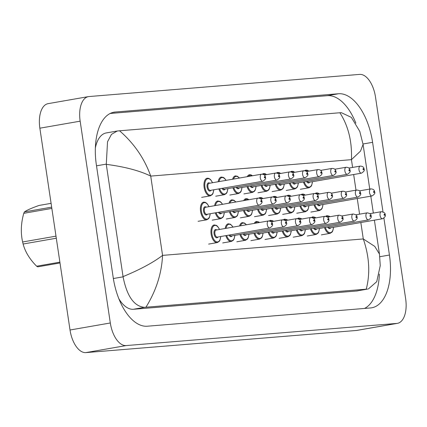 <?xml version="1.0" encoding="UTF-8"?>
<svg xmlns="http://www.w3.org/2000/svg" width="427" height="427" viewBox="0 0 427 427"><rect width="100%" height="100%" fill="white"/><g stroke="black" fill="none" stroke-linecap="round" stroke-linejoin="round"><path stroke-width="0.64" d="M397.42 323.346L357.127 330.375A23.885 12.335 -99.9 0 1 356.55 330.45L85.886 352.601A23.885 12.335 -99.9 0 1 70.023 330.007L39.86 128.196A23.885 12.335 -99.9 0 1 48.091 103.654L88.384 96.625A23.885 12.335 -99.9 0 1 88.965 96.55L359.63 74.399A23.885 12.335 -99.9 0 1 375.488 96.993L405.65 298.804A23.885 12.335 -99.9 0 1 397.42 323.346A23.885 12.335 -99.9 0 1 396.843 323.42L126.178 345.571A23.885 12.335 -99.9 0 1 110.315 322.977L80.159 121.167A23.885 12.335 -99.9 0 1 88.384 96.625M382.982 211.856L372.59 142.33A51.352 26.527 80.1 0 0 338.488 93.753L115.306 112.018A51.352 26.527 80.1 0 0 114.068 112.178A51.352 26.527 80.1 0 0 96.374 164.934L113.219 277.641A51.352 26.527 80.1 0 0 147.32 326.217L370.497 307.952A51.352 26.527 80.1 0 0 371.741 307.798A51.352 26.527 80.1 0 0 389.435 255.036L383.916 218.133M364.541 308.443A51.352 26.527 80.1 0 0 379.363 274.07M355.872 123.163A51.352 26.527 80.1 0 0 327.408 95.685L110.182 113.465M118.861 298.767A32.244 16.653 80.1 0 0 133.416 309.271L356.598 291.006A32.244 16.653 80.1 0 0 357.378 290.904L366.243 289.186C370.348 273.323 369.36 256.579 363.292 238.955L374.757 246.4L379.459 254.065L380.243 265.669L376.737 281.681L368.352 288.988M117.244 131.02L119.56 130.785C134.067 143.403 144.454 158.508 150.72 176.095C139.608 170.683 124.791 166.77 106.275 164.352L107.529 141.764L111.468 134.377L117.244 131.02L106.27 132.93A32.244 16.653 80.1 0 0 95.36 147.918M119.56 130.785L341.258 112.643L351.357 117.372L359.796 131.42L363.073 144.427L360.516 151.089L351.442 159.666C352.168 141.502 348.315 125.869 339.876 112.749M106.275 164.352L123.051 276.611C140.152 269.549 153.325 262.477 162.57 255.383C161.652 273.579 156.106 290.856 145.933 307.221L366.243 289.186M145.933 307.221L144.443 307.344C134.019 306.319 126.899 296.146 123.083 276.835L123.051 276.611M60.004 262.963L37.773 266.843A32.244 16.653 -99.9 0 1 36.642 266.213L59.881 262.157M56.305 238.223L23.117 244.014C25.172 251.807 29.676 259.205 36.642 266.213M23.117 244.014A32.244 16.653 -99.9 0 1 22.861 242.995A32.244 16.653 -99.9 0 1 22.62 241.976L55.996 236.152M51.091 203.343L39.103 205.435C31.779 208.013 26.885 210.164 24.419 211.899L51.662 207.148M51.848 208.413L23.784 213.313A32.244 16.653 -99.9 0 1 24.419 211.899M23.784 213.313C20.96 223.252 20.571 232.806 22.62 241.976M208.616 244.1L217.284 242.584A8.956 4.628 -99.9 0 1 211.119 234.14A8.956 4.628 -99.9 0 1 214.205 224.938L216.441 225.408L217.524 226.262L219.574 229.459M219.473 229.475A8.359 4.318 80.1 0 0 214.002 225.744A8.359 4.318 80.1 0 0 211.931 234.028A8.359 4.318 80.1 0 0 216.606 241.842A8.359 4.318 80.1 0 0 220.706 236.531M217.957 237.012A4.179 2.162 -99.9 0 1 215.774 237.401A4.179 2.162 -99.9 0 1 214.087 233.852A4.179 2.162 -99.9 0 1 216.724 229.956M268.519 220.919L216.137 230.057A3.581 1.852 80.1 0 0 214.898 233.74A3.581 1.852 80.1 0 0 217.364 237.118L269.752 227.981A3.581 1.852 -99.9 0 1 267.286 224.602A3.581 1.852 -99.9 0 1 268.519 220.919C271.364 221.464 272.661 222.483 272.394 223.983C273.109 225.104 272.229 226.438 269.752 227.981M271.962 223.983A0.598 0.31 80.1 0 0 271.567 223.417A0.598 0.31 80.1 0 0 271.342 224.036A0.598 0.31 80.1 0 0 271.743 224.602A0.598 0.31 80.1 0 0 271.962 223.983M210.265 213.724L209.417 217.423L208.691 218.592L206.743 219.798A8.956 4.628 -99.9 0 1 200.578 211.349A8.956 4.628 -99.9 0 1 203.663 202.147L205.179 202.281L206.962 203.449L209.033 206.668M208.931 206.684A8.359 4.318 80.1 0 0 203.46 202.953A8.359 4.318 80.1 0 0 201.389 211.237A8.359 4.318 80.1 0 0 206.065 219.051A8.359 4.318 80.1 0 0 210.164 213.746M207.415 214.221A4.179 2.162 -99.9 0 1 205.232 214.61A4.179 2.162 -99.9 0 1 203.546 211.061A4.179 2.162 -99.9 0 1 206.188 207.164M205.595 207.266A3.581 1.852 80.1 0 0 204.357 210.949A3.581 1.852 80.1 0 0 206.823 214.327L259.21 205.19A3.581 1.852 -99.9 0 1 256.744 201.811A3.581 1.852 -99.9 0 1 257.977 198.128L205.595 207.266M260.806 201.245A0.598 0.31 80.1 0 0 261.201 201.811A0.598 0.31 80.1 0 0 261.42 201.192A0.598 0.31 80.1 0 0 261.025 200.631A0.598 0.31 80.1 0 0 260.806 201.245M213.82 189.78L212.977 193.479L212.246 194.648L210.297 195.849A8.956 4.628 -99.9 0 1 204.133 187.405A8.956 4.628 -99.9 0 1 207.218 178.203L208.734 178.337L210.516 179.505L212.593 182.724M212.491 182.74A8.359 4.318 80.1 0 0 207.015 179.009A8.359 4.318 80.1 0 0 204.944 187.293A8.359 4.318 80.1 0 0 209.625 195.107A8.359 4.318 80.1 0 0 213.719 189.796M210.975 190.277A4.179 2.162 -99.9 0 1 208.787 190.666A4.179 2.162 -99.9 0 1 207.106 187.117A4.179 2.162 -99.9 0 1 209.742 183.22M209.15 183.322A3.581 1.852 80.1 0 0 207.917 187.005A3.581 1.852 80.1 0 0 210.383 190.383L262.765 181.245A3.581 1.852 -99.9 0 1 260.299 177.867A3.581 1.852 -99.9 0 1 261.532 174.184L209.15 183.322M264.361 177.301A0.598 0.31 80.1 0 0 264.756 177.867A0.598 0.31 80.1 0 0 264.975 177.248A0.598 0.31 80.1 0 0 264.58 176.682A0.598 0.31 80.1 0 0 264.361 177.301M225.178 228.482A8.956 4.628 -99.9 0 1 228.301 223.785L230.543 224.255L233.089 227.1M232.966 227.121A8.359 4.318 80.1 0 0 226.048 228.328M232.053 235.859A4.179 2.162 -99.9 0 1 228.963 235.096M229.843 234.941A3.581 1.852 80.1 0 0 231.466 235.96L283.848 226.822A3.581 1.852 -99.9 0 1 281.382 223.444A3.581 1.852 -99.9 0 1 282.615 219.766C285.466 220.305 286.757 221.33 286.496 222.83C287.211 223.951 286.325 225.285 283.848 226.822M286.058 222.83A0.598 0.31 80.1 0 0 285.663 222.264A0.598 0.31 80.1 0 0 285.444 222.883A0.598 0.31 80.1 0 0 285.839 223.444A0.598 0.31 80.1 0 0 286.058 222.83M222.718 242.942L231.381 241.431A8.956 4.628 -99.9 0 1 225.83 235.64M226.646 235.496A8.359 4.318 80.1 0 0 231.429 240.791A8.359 4.318 80.1 0 0 234.802 235.378M239.568 225.968A8.956 4.628 -99.9 0 1 242.397 222.632L244.639 223.102L246.427 224.773M246.262 224.799A8.359 4.318 80.1 0 0 240.508 225.808M246.155 234.706A4.179 2.162 -99.9 0 1 243.059 233.937M243.94 233.788A3.581 1.852 80.1 0 0 245.562 234.807L297.945 225.669A3.581 1.852 -99.9 0 1 295.479 222.291A3.581 1.852 -99.9 0 1 296.712 218.613C299.562 219.152 300.854 220.172 300.592 221.677C301.307 222.798 300.427 224.127 297.945 225.669M300.154 221.677A0.598 0.31 80.1 0 0 299.759 221.111A0.598 0.31 80.1 0 0 299.541 221.725A0.598 0.31 80.1 0 0 299.935 222.291A0.598 0.31 80.1 0 0 300.154 221.677M236.814 241.789L245.477 240.278A8.956 4.628 -99.9 0 1 239.926 234.487M240.748 234.343A8.359 4.318 80.1 0 0 245.525 239.638A8.359 4.318 80.1 0 0 248.898 234.226M254.22 223.412A8.956 4.628 -99.9 0 1 256.499 221.48L258.735 221.949L259.488 222.494M259.2 222.547A8.359 4.318 80.1 0 0 255.319 223.22M260.251 233.553A4.179 2.162 -99.9 0 1 257.155 232.784M258.036 232.63A3.581 1.852 80.1 0 0 259.659 233.654L312.041 224.517A3.581 1.852 -99.9 0 1 309.575 221.138A3.581 1.852 -99.9 0 1 310.813 217.46C313.658 218 314.95 219.019 314.688 220.519C315.404 221.645 314.523 222.974 312.041 224.517M314.256 220.524A0.598 0.31 80.1 0 0 313.856 219.958A0.598 0.31 80.1 0 0 313.637 220.572A0.598 0.31 80.1 0 0 314.032 221.138A0.598 0.31 80.1 0 0 314.256 220.524M250.911 240.636L259.573 239.125A8.956 4.628 -99.9 0 1 254.022 233.334M254.844 233.19A8.359 4.318 80.1 0 0 259.621 238.479A8.359 4.318 80.1 0 0 263 233.073M269.389 220.892A8.956 4.628 -99.9 0 1 270.595 220.321L272.832 220.796L273.584 221.341M273.296 221.389A8.359 4.318 80.1 0 0 270.36 221.149M274.347 232.4A4.179 2.162 -99.9 0 1 271.252 231.631M272.138 231.477A3.581 1.852 80.1 0 0 273.755 232.501L326.143 223.364A3.581 1.852 -99.9 0 1 323.677 219.985A3.581 1.852 -99.9 0 1 324.91 216.302C327.755 216.847 329.046 217.866 328.785 219.366C329.5 220.492 328.619 221.821 326.143 223.364M328.352 219.371A0.598 0.31 80.1 0 0 327.957 218.805A0.598 0.31 80.1 0 0 327.733 219.419A0.598 0.31 80.1 0 0 328.133 219.985A0.598 0.31 80.1 0 0 328.352 219.371M265.007 239.483L273.67 237.972A8.956 4.628 -99.9 0 1 268.124 232.176M268.941 232.037A8.359 4.318 80.1 0 0 273.718 237.327A8.359 4.318 80.1 0 0 277.096 231.92M224.362 212.571L223.513 216.27L222.787 217.439L220.839 218.64A8.956 4.628 -99.9 0 1 215.288 212.849M216.11 212.705A8.359 4.318 80.1 0 0 220.887 218A8.359 4.318 80.1 0 0 224.26 212.587M272.074 196.975C274.529 197.034 275.821 198.053 275.954 200.039C276.669 201.16 275.789 202.494 273.307 204.031A3.581 1.852 -99.9 0 1 270.841 200.658A3.581 1.852 -99.9 0 1 272.074 196.975L260.716 198.955M274.903 200.092A0.598 0.31 80.1 0 0 275.298 200.653A0.598 0.31 80.1 0 0 275.516 200.039A0.598 0.31 80.1 0 0 275.121 199.473A0.598 0.31 80.1 0 0 274.903 200.092M219.302 212.15A3.581 1.852 80.1 0 0 220.924 213.174L273.307 204.031M214.637 205.691A8.956 4.628 -99.9 0 1 217.759 200.994L219.825 201.368L221.058 202.297L222.547 204.309M221.517 213.068A4.179 2.162 -99.9 0 1 218.421 212.304M222.424 204.33A8.359 4.318 80.1 0 0 215.507 205.536M238.463 211.418L237.615 215.117L236.884 216.286L234.935 217.487A8.956 4.628 -99.9 0 1 229.384 211.696M230.206 211.552A8.359 4.318 80.1 0 0 234.983 216.847A8.359 4.318 80.1 0 0 238.362 211.434M286.175 195.822C288.625 195.881 289.917 196.9 290.05 198.886C290.766 200.007 289.885 201.341 287.403 202.878A3.581 1.852 -99.9 0 1 284.937 199.5A3.581 1.852 -99.9 0 1 286.175 195.822L274.812 197.802M288.999 198.934A0.598 0.31 80.1 0 0 289.394 199.5A0.598 0.31 80.1 0 0 289.613 198.886A0.598 0.31 80.1 0 0 289.218 198.32A0.598 0.31 80.1 0 0 288.999 198.934M233.398 210.997A3.581 1.852 80.1 0 0 235.021 212.016L287.403 202.878M229.027 203.177A8.956 4.628 -99.9 0 1 231.856 199.841L233.921 200.215L235.885 201.982M235.613 211.915A4.179 2.162 -99.9 0 1 232.518 211.151M235.72 202.014A8.359 4.318 80.1 0 0 229.966 203.017M252.56 210.265L251.711 213.964L250.98 215.133L249.032 216.334A8.956 4.628 -99.9 0 1 243.486 210.543M244.303 210.399A8.359 4.318 80.1 0 0 249.08 215.694A8.359 4.318 80.1 0 0 252.458 210.281M300.272 194.669C302.722 194.728 304.013 195.747 304.147 197.728C304.862 198.854 303.981 200.183 301.499 201.725A3.581 1.852 -99.9 0 1 299.033 198.347A3.581 1.852 -99.9 0 1 300.272 194.669L288.908 196.65M303.095 197.781A0.598 0.31 80.1 0 0 303.49 198.347A0.598 0.31 80.1 0 0 303.714 197.733A0.598 0.31 80.1 0 0 303.314 197.167A0.598 0.31 80.1 0 0 303.095 197.781M247.5 209.844A3.581 1.852 80.1 0 0 249.117 210.863L301.499 201.725M243.678 200.621A8.956 4.628 -99.9 0 1 245.957 198.688L247.468 198.822L248.946 199.703M249.71 210.762A4.179 2.162 -99.9 0 1 246.614 209.993M248.658 199.756A8.359 4.318 80.1 0 0 244.783 200.428M227.922 188.627L227.073 192.326L226.342 193.495L224.394 194.696A8.956 4.628 -99.9 0 1 218.843 188.905M219.665 188.761A8.359 4.318 80.1 0 0 224.442 194.055A8.359 4.318 80.1 0 0 227.821 188.643M275.634 173.031C278.084 173.09 279.375 174.109 279.509 176.095C280.224 177.216 279.343 178.55 276.861 180.087A3.581 1.852 -99.9 0 1 274.396 176.709A3.581 1.852 -99.9 0 1 275.634 173.031L264.27 175.011M278.457 176.148A0.598 0.31 80.1 0 0 278.852 176.709A0.598 0.31 80.1 0 0 279.077 176.095A0.598 0.31 80.1 0 0 278.676 175.529A0.598 0.31 80.1 0 0 278.457 176.148M222.857 188.206A3.581 1.852 80.1 0 0 224.479 189.225L276.861 180.087M218.192 181.747A8.956 4.628 -99.9 0 1 221.314 177.05L223.38 177.424L224.618 178.353L226.102 180.365M225.072 189.124A4.179 2.162 -99.9 0 1 221.976 188.36M225.979 180.386A8.359 4.318 80.1 0 0 219.067 181.592M242.018 187.474L241.17 191.173L240.438 192.342L238.49 193.543A8.956 4.628 -99.9 0 1 232.945 187.752M233.761 187.608A8.359 4.318 80.1 0 0 238.538 192.903A8.359 4.318 80.1 0 0 241.917 187.49M289.73 171.878C292.18 171.937 293.472 172.956 293.605 174.942C294.32 176.063 293.44 177.392 290.963 178.934A3.581 1.852 -99.9 0 1 288.497 175.556A3.581 1.852 -99.9 0 1 289.73 171.878L278.367 173.858M292.554 174.99A0.598 0.31 80.1 0 0 292.954 175.556A0.598 0.31 80.1 0 0 293.173 174.942A0.598 0.31 80.1 0 0 292.778 174.376A0.598 0.31 80.1 0 0 292.554 174.99M236.958 187.053A3.581 1.852 80.1 0 0 238.576 188.072L290.963 178.934M232.587 179.233A8.956 4.628 -99.9 0 1 235.416 175.897L237.476 176.271L239.44 178.038M239.168 187.971A4.179 2.162 -99.9 0 1 236.072 187.202M239.28 178.064A8.359 4.318 80.1 0 0 233.521 179.073M256.115 186.321L255.266 190.02L254.54 191.189L252.592 192.39A8.956 4.628 -99.9 0 1 247.041 186.599M247.857 186.455A8.359 4.318 80.1 0 0 252.635 191.744A8.359 4.318 80.1 0 0 256.013 186.337M303.827 170.725C306.282 170.784 307.573 171.803 307.702 173.784C308.417 174.91 307.536 176.239 305.059 177.781A3.581 1.852 -99.9 0 1 302.594 174.403A3.581 1.852 -99.9 0 1 303.827 170.725L292.463 172.705M306.65 173.837A0.598 0.31 80.1 0 0 307.05 174.403A0.598 0.31 80.1 0 0 307.269 173.789A0.598 0.31 80.1 0 0 306.874 173.223A0.598 0.31 80.1 0 0 306.65 173.837M251.055 185.9A3.581 1.852 80.1 0 0 252.672 186.919L305.059 177.781M247.233 176.677A8.956 4.628 -99.9 0 1 249.512 174.744L251.028 174.878L252.501 175.759M253.264 186.818A4.179 2.162 -99.9 0 1 250.174 186.049M252.213 175.812A8.359 4.318 80.1 0 0 248.338 176.484M270.211 185.169L269.362 188.867L268.636 190.036L266.688 191.237A8.956 4.628 -99.9 0 1 261.137 185.446M261.959 185.302A8.359 4.318 80.1 0 0 266.736 190.591A8.359 4.318 80.1 0 0 270.11 185.185M317.923 169.567C320.378 169.626 321.67 170.651 321.803 172.631C322.518 173.757 321.632 175.086 319.156 176.629A3.581 1.852 -99.9 0 1 316.69 173.25A3.581 1.852 -99.9 0 1 317.923 169.567L306.565 171.553M320.752 172.684A0.598 0.31 80.1 0 0 321.147 173.25A0.598 0.31 80.1 0 0 321.366 172.636A0.598 0.31 80.1 0 0 320.971 172.07A0.598 0.31 80.1 0 0 320.752 172.684M265.151 184.742A3.581 1.852 80.1 0 0 266.774 185.766L319.156 176.629M262.408 174.157A8.956 4.628 -99.9 0 1 263.608 173.586L265.124 173.725L266.603 174.606M267.361 185.665A4.179 2.162 -99.9 0 1 264.27 184.896M266.315 174.654A8.359 4.318 80.1 0 0 263.374 174.413M266.656 209.113L265.807 212.811L265.076 213.98L263.133 215.181A8.956 4.628 -99.9 0 1 257.582 209.39M258.399 209.246A8.359 4.318 80.1 0 0 263.176 214.535A8.359 4.318 80.1 0 0 266.555 209.129M314.368 193.511C316.818 193.57 318.115 194.595 318.243 196.575C318.958 197.701 318.078 199.03 315.601 200.573A3.581 1.852 -99.9 0 1 313.135 197.194A3.581 1.852 -99.9 0 1 314.368 193.511L303.005 195.497M317.192 196.628A0.598 0.31 80.1 0 0 317.592 197.194A0.598 0.31 80.1 0 0 317.811 196.58A0.598 0.31 80.1 0 0 317.416 196.014A0.598 0.31 80.1 0 0 317.192 196.628M261.596 208.686A3.581 1.852 80.1 0 0 263.213 209.71L315.601 200.573M258.847 198.101A8.956 4.628 -99.9 0 1 260.054 197.536L261.57 197.669L263.043 198.55M263.806 209.609A4.179 2.162 -99.9 0 1 260.716 208.84M262.754 198.603A8.359 4.318 80.1 0 0 259.819 198.363M352.601 167.437L351.442 159.666L150.72 176.095L162.57 255.383L363.292 238.955L360.836 222.531M353.663 174.526L356.001 190.17M357.25 198.528L359.587 214.173M396.843 323.42L356.55 330.45M80.159 121.167L39.86 128.196M110.315 322.977L70.023 330.007M126.178 345.571L85.886 352.601M379.806 256.712L389.435 255.036M112.845 112.445L115.306 112.018M327.408 95.685L338.488 93.753M363.009 144L372.59 142.33M96.507 165.825L106.238 164.128M356.598 291.006L367.626 289.079M133.416 309.271L144.443 307.344M113.352 278.532L123.083 276.835M283.491 219.734A8.956 4.628 -99.9 0 1 284.692 219.168L286.933 219.643L287.681 220.188M287.392 220.236A8.359 4.318 80.1 0 0 284.457 219.996M288.444 231.242A4.179 2.162 -99.9 0 1 285.353 230.479M286.234 230.324A3.581 1.852 80.1 0 0 287.851 231.349L340.239 222.211A3.581 1.852 -99.9 0 1 337.773 218.832A3.581 1.852 -99.9 0 1 339.006 215.149C341.856 215.694 343.148 216.713 342.881 218.213C343.602 219.334 342.716 220.668 340.239 222.211M342.449 218.213A0.598 0.31 80.1 0 0 342.054 217.653A0.598 0.31 80.1 0 0 341.835 218.266A0.598 0.31 80.1 0 0 342.23 218.832A0.598 0.31 80.1 0 0 342.449 218.213M279.109 238.33L287.771 236.82A8.956 4.628 -99.9 0 1 282.22 231.023M283.037 230.884A8.359 4.318 80.1 0 0 287.814 236.174A8.359 4.318 80.1 0 0 291.193 230.767M297.587 218.581A8.956 4.628 -99.9 0 1 298.788 218.016L301.03 218.485L301.782 219.035M301.494 219.083A8.359 4.318 80.1 0 0 298.553 218.843M302.546 230.089A4.179 2.162 -99.9 0 1 299.45 229.326M300.33 229.171A3.581 1.852 80.1 0 0 301.953 230.196L354.335 221.058A3.581 1.852 -99.9 0 1 351.869 217.679A3.581 1.852 -99.9 0 1 353.102 213.996C355.953 214.541 357.244 215.56 356.983 217.06C357.698 218.181 356.817 219.515 354.335 221.058M356.545 217.06A0.598 0.31 80.1 0 0 356.15 216.494A0.598 0.31 80.1 0 0 355.931 217.113A0.598 0.31 80.1 0 0 356.326 217.679A0.598 0.31 80.1 0 0 356.545 217.06M293.205 237.177L301.868 235.661A8.956 4.628 -99.9 0 1 296.317 229.87M297.139 229.726A8.359 4.318 80.1 0 0 301.916 235.021A8.359 4.318 80.1 0 0 305.289 229.609M311.683 217.428A8.956 4.628 -99.9 0 1 312.884 216.863L315.126 217.332L315.879 217.882M315.59 217.93A8.359 4.318 80.1 0 0 312.649 217.69M316.642 228.936A4.179 2.162 -99.9 0 1 313.546 228.173M314.427 228.018A3.581 1.852 80.1 0 0 316.049 229.037L368.432 219.9A3.581 1.852 -99.9 0 1 365.966 216.521A3.581 1.852 -99.9 0 1 367.204 212.843C370.049 213.383 371.341 214.407 371.079 215.907C371.794 217.028 370.914 218.362 368.432 219.9M370.647 215.907A0.598 0.31 80.1 0 0 370.246 215.341A0.598 0.31 80.1 0 0 370.028 215.961A0.598 0.31 80.1 0 0 370.422 216.521A0.598 0.31 80.1 0 0 370.647 215.907M307.301 236.019L315.964 234.508A8.956 4.628 -99.9 0 1 310.413 228.717M311.235 228.573A8.359 4.318 80.1 0 0 316.012 233.868A8.359 4.318 80.1 0 0 319.391 228.456M325.78 216.275A8.956 4.628 -99.9 0 1 326.986 215.71L329.222 216.179L329.975 216.724M329.687 216.777A8.359 4.318 80.1 0 0 326.751 216.537M330.738 227.783A4.179 2.162 -99.9 0 1 327.642 227.015M328.528 226.865A3.581 1.852 80.1 0 0 330.146 227.885L382.528 218.747A3.581 1.852 -99.9 0 1 380.062 215.368A3.581 1.852 -99.9 0 1 381.3 211.691C384.145 212.23 385.437 213.249 385.175 214.754C385.891 215.875 385.01 217.204 382.528 218.747M384.743 214.754A0.598 0.31 80.1 0 0 384.343 214.189A0.598 0.31 80.1 0 0 384.124 214.802A0.598 0.31 80.1 0 0 384.519 215.368A0.598 0.31 80.1 0 0 384.743 214.754M321.398 234.866L330.06 233.355A8.956 4.628 -99.9 0 1 324.515 227.564M325.331 227.42A8.359 4.318 80.1 0 0 330.108 232.715A8.359 4.318 80.1 0 0 333.487 227.303M280.752 207.954L279.904 211.659L279.178 212.822L277.23 214.028A8.956 4.628 -99.9 0 1 271.679 208.232M272.495 208.093A8.359 4.318 80.1 0 0 277.278 213.383A8.359 4.318 80.1 0 0 280.651 207.976M328.464 192.358C330.92 192.417 332.211 193.442 332.345 195.422C333.06 196.548 332.174 197.877 329.697 199.42A3.581 1.852 -99.9 0 1 327.231 196.041A3.581 1.852 -99.9 0 1 328.464 192.358L317.106 194.344M331.293 195.475A0.598 0.31 80.1 0 0 331.688 196.041A0.598 0.31 80.1 0 0 331.907 195.427A0.598 0.31 80.1 0 0 331.512 194.861A0.598 0.31 80.1 0 0 331.293 195.475M275.693 207.533A3.581 1.852 80.1 0 0 277.315 208.557L329.697 199.42M272.949 196.943A8.956 4.628 -99.9 0 1 274.15 196.377L275.666 196.516L277.144 197.397M277.902 208.456A4.179 2.162 -99.9 0 1 274.812 207.687M276.851 197.445A8.359 4.318 80.1 0 0 273.915 197.205M294.849 206.801L294.006 210.5L293.274 211.669L291.326 212.876A8.956 4.628 -99.9 0 1 285.775 207.079M286.597 206.935A8.359 4.318 80.1 0 0 291.374 212.23A8.359 4.318 80.1 0 0 294.747 206.823M342.561 191.205C345.016 191.264 346.308 192.283 346.441 194.269C347.156 195.39 346.276 196.724 343.794 198.267A3.581 1.852 -99.9 0 1 341.328 194.888A3.581 1.852 -99.9 0 1 342.561 191.205L331.203 193.185M345.39 194.322A0.598 0.31 80.1 0 0 345.785 194.888A0.598 0.31 80.1 0 0 346.003 194.269A0.598 0.31 80.1 0 0 345.608 193.709A0.598 0.31 80.1 0 0 345.39 194.322M289.789 206.38A3.581 1.852 80.1 0 0 291.411 207.405L343.794 198.267M287.045 195.79A8.956 4.628 -99.9 0 1 288.246 195.224L289.762 195.358L291.241 196.244M292.004 207.298A4.179 2.162 -99.9 0 1 288.908 206.535M290.952 196.292A8.359 4.318 80.1 0 0 288.011 196.052M308.951 205.649L308.102 209.347L307.371 210.516L305.422 211.717A8.956 4.628 -99.9 0 1 299.871 205.926M300.693 205.782A8.359 4.318 80.1 0 0 305.47 211.077A8.359 4.318 80.1 0 0 308.849 205.665M356.662 190.052C359.112 190.111 360.404 191.131 360.537 193.116C361.253 194.237 360.372 195.571 357.89 197.109A3.581 1.852 -99.9 0 1 355.424 193.735A3.581 1.852 -99.9 0 1 356.662 190.052L345.299 192.033M359.486 193.169A0.598 0.31 80.1 0 0 359.881 193.73A0.598 0.31 80.1 0 0 360.105 193.116A0.598 0.31 80.1 0 0 359.705 192.55A0.598 0.31 80.1 0 0 359.486 193.169M303.885 205.227A3.581 1.852 80.1 0 0 305.508 206.252L357.89 197.109M301.142 194.637A8.956 4.628 -99.9 0 1 302.343 194.071L303.859 194.205L305.337 195.091M306.1 206.145A4.179 2.162 -99.9 0 1 303.005 205.382M305.049 195.139A8.359 4.318 80.1 0 0 302.108 194.899M323.047 204.496L322.198 208.195L321.467 209.363L319.519 210.564A8.956 4.628 -99.9 0 1 313.973 204.773M314.79 204.629A8.359 4.318 80.1 0 0 319.567 209.924A8.359 4.318 80.1 0 0 322.945 204.512M370.759 188.899C373.209 188.958 374.5 189.978 374.634 191.963C375.349 193.084 374.468 194.418 371.992 195.956A3.581 1.852 -99.9 0 1 369.526 192.577A3.581 1.852 -99.9 0 1 370.759 188.899L359.395 190.88M373.582 192.011A0.598 0.31 80.1 0 0 373.983 192.577A0.598 0.31 80.1 0 0 374.201 191.963A0.598 0.31 80.1 0 0 373.806 191.397A0.598 0.31 80.1 0 0 373.582 192.011M317.987 204.074A3.581 1.852 80.1 0 0 319.604 205.093L371.992 195.956M315.238 193.484A8.956 4.628 -99.9 0 1 316.444 192.919L317.96 193.052L319.433 193.933M320.197 204.992A4.179 2.162 -99.9 0 1 317.101 204.229M319.145 193.986A8.359 4.318 80.1 0 0 316.21 193.746M284.307 184.01L283.464 187.709L282.733 188.878L280.785 190.084A8.956 4.628 -99.9 0 1 275.234 184.288M276.055 184.149A8.359 4.318 80.1 0 0 280.833 189.439A8.359 4.318 80.1 0 0 284.211 184.032M332.025 168.414C334.474 168.473 335.766 169.492 335.9 171.478C336.615 172.599 335.734 173.933 333.252 175.476A3.581 1.852 -99.9 0 1 330.786 172.097A3.581 1.852 -99.9 0 1 332.025 168.414L320.661 170.4M334.848 171.531A0.598 0.31 80.1 0 0 335.243 172.097A0.598 0.31 80.1 0 0 335.462 171.478A0.598 0.31 80.1 0 0 335.067 170.917A0.598 0.31 80.1 0 0 334.848 171.531M279.247 183.589A3.581 1.852 80.1 0 0 280.87 184.613L333.252 175.476M276.504 172.999A8.956 4.628 -99.9 0 1 277.705 172.433L279.221 172.572L280.699 173.453M281.462 184.507A4.179 2.162 -99.9 0 1 278.367 183.743M280.411 173.501A8.359 4.318 80.1 0 0 277.47 173.261M298.409 182.857L297.56 186.556L296.829 187.725L294.881 188.926A8.956 4.628 -99.9 0 1 289.335 183.135M290.152 182.991A8.359 4.318 80.1 0 0 294.929 188.286A8.359 4.318 80.1 0 0 298.308 182.873M346.121 167.261C348.571 167.32 349.862 168.339 349.996 170.325C350.711 171.446 349.83 172.78 347.348 174.323A3.581 1.852 -99.9 0 1 344.883 170.944A3.581 1.852 -99.9 0 1 346.121 167.261L334.757 169.241M348.944 170.378A0.598 0.31 80.1 0 0 349.339 170.944A0.598 0.31 80.1 0 0 349.564 170.325A0.598 0.31 80.1 0 0 349.163 169.759A0.598 0.31 80.1 0 0 348.944 170.378M293.344 182.436A3.581 1.852 80.1 0 0 294.966 183.461L347.348 174.323M290.6 171.846A8.956 4.628 -99.9 0 1 291.806 171.28L293.317 171.414L294.795 172.3M295.559 183.354A4.179 2.162 -99.9 0 1 292.463 182.591M294.507 172.348A8.359 4.318 80.1 0 0 291.572 172.108M312.505 181.705L311.657 185.403L310.925 186.572L308.983 187.773A8.956 4.628 -99.9 0 1 303.432 181.982M304.248 181.838A8.359 4.318 80.1 0 0 309.025 187.133A8.359 4.318 80.1 0 0 312.404 181.721M360.217 166.108C362.667 166.167 363.964 167.187 364.092 169.172C364.807 170.293 363.927 171.627 361.45 173.165A3.581 1.852 -99.9 0 1 358.984 169.791A3.581 1.852 -99.9 0 1 360.217 166.108L348.854 168.089M363.041 169.225A0.598 0.31 80.1 0 0 363.441 169.786A0.598 0.31 80.1 0 0 363.66 169.172A0.598 0.31 80.1 0 0 363.265 168.606A0.598 0.31 80.1 0 0 363.041 169.225M307.445 181.283A3.581 1.852 80.1 0 0 309.063 182.302L361.45 173.165M304.697 170.693A8.956 4.628 -99.9 0 1 305.903 170.127L307.419 170.261L308.892 171.147M309.655 182.201A4.179 2.162 -99.9 0 1 306.565 181.438M308.604 171.195A8.359 4.318 80.1 0 0 305.668 170.955M217.284 242.584L219.227 241.383L219.958 240.214L220.807 236.515M259.21 205.19C261.687 203.647 262.568 202.313 261.852 201.192C261.724 199.206 260.433 198.187 257.977 198.128M206.743 219.798L198.08 221.309M262.765 181.245C265.247 179.703 266.128 178.369 265.413 177.248C265.279 175.262 263.987 174.243 261.532 174.184M210.297 195.849L201.635 197.365M282.615 219.766L271.257 221.746M231.381 241.431L233.329 240.23L234.055 239.061L234.903 235.362M296.712 218.613L285.353 220.594M245.477 240.278L247.425 239.077L248.156 237.908L249 234.209M310.813 217.46L299.45 219.441M259.573 239.125L261.521 237.924L262.253 236.755L263.101 233.057M324.91 216.302L313.546 218.288M273.67 237.972L275.618 236.771L276.349 235.603L277.198 231.898M220.839 218.64L212.176 220.151M234.935 217.487L226.273 218.998M249.032 216.334L240.369 217.845M224.394 194.696L215.731 196.207M238.49 193.543L229.827 195.054M252.592 192.39L243.929 193.901M266.688 191.237L258.025 192.748M263.133 215.181L254.465 216.692M363.094 144.572L369.745 189.076M370.807 196.164L373.331 213.078M374.394 220.167L379.432 253.868M339.006 215.149L327.648 217.135M287.771 236.82L289.719 235.613L290.445 234.444L291.294 230.745M353.102 213.996L341.744 215.977M301.868 235.661L303.816 234.46L304.542 233.291L305.39 229.593M367.204 212.843L355.84 214.824M315.964 234.508L317.912 233.307L318.643 232.139L319.492 228.44M381.3 211.691L369.937 213.671M330.06 233.355L332.009 232.155L332.74 230.986L333.588 227.287M277.23 214.028L268.567 215.539M291.326 212.876L282.663 214.386M305.422 211.717L296.76 213.233M319.519 210.564L310.856 212.075M280.785 190.084L272.122 191.595M294.881 188.926L286.218 190.442M308.983 187.773L300.314 189.284"/></g></svg>
